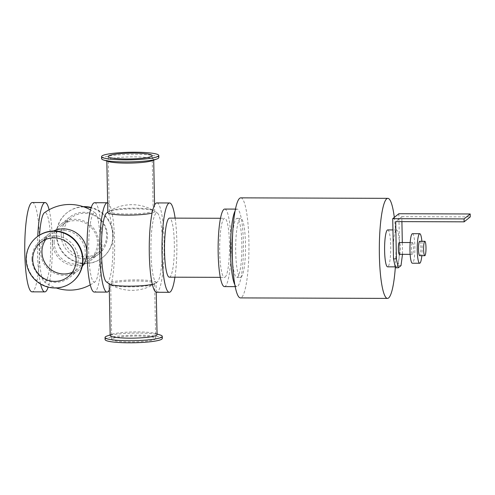 <?xml version="1.0" encoding="UTF-8"?>
<svg xmlns="http://www.w3.org/2000/svg" width="495" height="495" viewBox="0 0 495 495"><rect width="100%" height="100%" fill="white"/><g stroke="black" fill="none" stroke-linecap="round" stroke-linejoin="round"><path stroke-width="0.37" stroke-dasharray="2.48 1.86" d="M156.847 202.925A44.674 7.45 -89.8 0 1 164.099 241.64A44.674 7.45 -89.8 0 1 156.544 292.273M157.354 281.983A34.7 5.785 -89.8 0 1 157.286 282.039A34.7 5.785 -89.8 0 1 150.907 247.58A34.7 5.785 -89.8 0 1 157.521 213.166A34.7 5.785 -89.8 0 1 162.484 247.413A34.7 5.785 -89.8 0 1 157.354 281.983M175.125 218.128A44.674 7.45 -89.8 0 1 176.839 241.684A44.674 7.45 -89.8 0 1 174.927 277.194M169.34 277.175A29.533 4.925 90.2 0 0 170.002 276.915A29.533 4.925 90.2 0 0 174.358 245.675A29.533 4.925 90.2 0 0 169.537 218.109M94.594 202.721A44.674 7.45 -89.8 0 1 101.852 241.43A44.674 7.45 -89.8 0 1 94.298 292.062M95.108 281.779A34.7 5.785 -89.8 0 1 95.04 281.828A34.7 5.785 -89.8 0 1 88.661 247.37A34.7 5.785 -89.8 0 1 95.269 212.955A34.7 5.785 -89.8 0 1 100.237 247.209A34.7 5.785 -89.8 0 1 95.108 281.779M107.638 202.795A44.674 7.45 -89.8 0 1 114.593 241.473A44.674 7.45 -89.8 0 1 109.308 290.002M106.363 281.865A34.7 5.785 90.2 0 0 107.848 281.822A34.7 5.785 90.2 0 0 112.94 243.008A34.7 5.785 90.2 0 0 106.598 212.999M49.116 209.75A44.674 7.45 -89.8 0 1 52.346 241.263A44.674 7.45 -89.8 0 1 48.157 287.131M40.602 284.037A44.674 7.45 -89.8 0 1 37.75 236.325M39.557 235.106A34.7 5.785 90.2 0 0 44.117 281.661A34.7 5.785 90.2 0 0 45.602 281.612A34.7 5.785 90.2 0 0 50.694 242.797A34.7 5.785 90.2 0 0 44.346 212.788M32.348 202.511A44.674 7.45 -89.8 0 1 39.6 241.22A44.674 7.45 -89.8 0 1 32.051 291.852M240.768 197.851A50.026 8.341 -89.8 0 1 248.948 247.908A50.026 8.341 -89.8 0 1 240.434 297.903M241.164 277.151A29.533 4.925 90.2 0 0 245.526 245.916A29.533 4.925 90.2 0 0 240.7 218.345A29.533 4.925 90.2 0 0 235.676 247.865A29.533 4.925 90.2 0 0 240.502 277.417A29.533 4.925 90.2 0 0 241.164 277.151M394.317 217.385A50.026 8.341 -89.8 0 1 395.326 267.38M225.151 277.095A29.533 4.925 90.2 0 0 229.507 245.86A29.533 4.925 90.2 0 0 224.687 218.289A29.533 4.925 90.2 0 0 219.662 247.809A29.533 4.925 90.2 0 0 224.489 277.361A29.533 4.925 90.2 0 0 225.151 277.095M224.458 286.593A38.765 6.466 90.2 0 0 225.324 286.246A38.765 6.466 90.2 0 0 231.047 245.248A38.765 6.466 90.2 0 0 224.718 209.063M234.84 284.724A38.765 6.466 90.2 0 0 236.833 286.636A38.765 6.466 90.2 0 0 237.699 286.289A38.765 6.466 90.2 0 0 243.422 245.285A38.765 6.466 90.2 0 0 237.093 209.1A38.765 6.466 90.2 0 0 235.088 210.994M232.514 261.038A29.533 4.925 90.2 0 0 236.864 277.404A29.533 4.925 90.2 0 0 237.526 277.138A29.533 4.925 90.2 0 0 241.882 245.904A29.533 4.925 90.2 0 0 237.062 218.332A29.533 4.925 90.2 0 0 232.601 234.667M36.803 237.056A28.611 27.955 -128.8 0 0 26.538 259.25A28.611 27.955 -128.8 0 0 42.954 284.829A28.611 27.955 -128.8 0 0 72.691 281.63M31.946 259.015A23.444 22.906 51.2 0 1 40.355 240.83A23.444 22.906 51.2 0 1 72.901 244.728A23.444 22.906 51.2 0 1 69.764 277.355A23.444 22.906 51.2 0 1 45.398 279.978A23.444 22.906 51.2 0 1 31.946 259.015M83.927 206.916A28.611 27.955 -128.8 0 0 66.695 212.986A28.611 27.955 -128.8 0 0 56.43 235.181A28.611 27.955 -128.8 0 0 72.852 260.76A28.611 27.955 -128.8 0 0 102.583 257.561A28.611 27.955 -128.8 0 0 112.124 229.47A28.611 27.955 -128.8 0 0 91.117 207.826M83.179 206.662A28.611 27.955 -128.8 0 0 67.042 212.708A28.611 27.955 -128.8 0 0 56.777 234.896A28.611 27.955 -128.8 0 0 73.198 260.481A28.611 27.955 -128.8 0 0 102.935 257.276A28.611 27.955 -128.8 0 0 112.445 229.067A28.611 27.955 -128.8 0 0 91.228 207.485M61.213 235.447A23.444 22.906 -128.8 0 0 74.665 256.41A23.444 22.906 -128.8 0 0 99.031 253.787A23.444 22.906 -128.8 0 0 102.168 221.16A23.444 22.906 -128.8 0 0 69.628 217.262A23.444 22.906 -128.8 0 0 61.213 235.447M160.25 335.01A28.611 3.781 -1.1 0 0 133.588 333.123A28.611 3.781 -1.1 0 0 107.013 336.031M162.304 338.438A28.611 3.781 -1.1 0 0 136.038 335.177A28.611 3.781 -1.1 0 0 105.484 338.896A28.611 3.781 -1.1 0 0 105.089 339.539M157.064 334.589A23.444 3.1 -1.1 0 0 155.411 333.488A23.444 3.1 -1.1 0 0 133.563 331.941A23.444 3.1 -1.1 0 0 111.79 334.323A23.444 3.1 -1.1 0 0 110.509 334.96A23.444 3.1 -1.1 0 0 110.181 335.492M158.833 157.577A28.611 3.781 -1.1 0 0 132.567 154.316A28.611 3.781 -1.1 0 0 102.013 158.035A28.611 3.781 -1.1 0 0 101.617 158.678M108.473 161.543A23.444 3.1 178.9 0 1 106.821 160.442A23.444 3.1 178.9 0 1 107.149 159.916A23.444 3.1 178.9 0 1 132.184 156.872A23.444 3.1 178.9 0 1 153.704 159.545A23.444 3.1 178.9 0 1 152.095 160.708M72.245 272.368A21.966 21.464 -128.8 0 0 77.381 269.323A21.966 21.464 -128.8 0 0 80.32 238.751A21.966 21.464 -128.8 0 0 49.828 235.106A21.966 21.464 -128.8 0 0 45.757 239.469M82.201 266.508A23.444 22.906 51.2 0 1 78.457 270.35A23.444 22.906 51.2 0 1 54.091 272.974A23.444 22.906 51.2 0 1 40.64 252.011A23.444 22.906 51.2 0 1 49.055 233.832A23.444 22.906 51.2 0 1 53.602 230.992M52.52 242.451A23.444 22.906 -128.8 0 0 65.971 263.408A23.444 22.906 -128.8 0 0 90.338 260.785A23.444 22.906 -128.8 0 0 93.475 228.158A23.444 22.906 -128.8 0 0 60.928 224.266A23.444 22.906 -128.8 0 0 52.52 242.451M63.329 234.921A21.966 21.464 -128.8 0 0 75.939 254.56A21.966 21.464 -128.8 0 0 98.765 252.103A21.966 21.464 -128.8 0 0 101.71 221.531A21.966 21.464 -128.8 0 0 71.212 217.88A21.966 21.464 -128.8 0 0 63.329 234.921M54.128 242.327A21.966 21.464 51.2 0 1 62.011 225.293A21.966 21.464 51.2 0 1 92.503 228.944A21.966 21.464 51.2 0 1 89.564 259.51A21.966 21.464 51.2 0 1 66.732 261.973A21.966 21.464 51.2 0 1 54.128 242.327M112.037 338.914A21.966 2.902 -1.1 0 0 111.734 339.409A21.966 2.902 -1.1 0 0 133.755 341.89A21.966 2.902 -1.1 0 0 155.659 338.568A21.966 2.902 -1.1 0 0 135.5 336.062A21.966 2.902 -1.1 0 0 112.037 338.914M110.985 283.876A21.966 2.902 178.9 0 1 134.442 281.024A21.966 2.902 178.9 0 1 154.607 283.53A21.966 2.902 178.9 0 1 154.063 284.186A21.966 2.902 178.9 0 1 132.697 286.853A21.966 2.902 178.9 0 1 111.245 285.009A21.966 2.902 178.9 0 1 110.676 284.371A21.966 2.902 178.9 0 1 110.985 283.876M152.336 284.34A23.444 3.1 -1.1 0 0 155.585 283.227A23.444 3.1 -1.1 0 0 155.739 283.115A23.444 3.1 -1.1 0 0 156.061 282.583A23.444 3.1 -1.1 0 0 134.541 279.91A23.444 3.1 -1.1 0 0 109.506 282.961A23.444 3.1 -1.1 0 0 109.185 283.487A23.444 3.1 -1.1 0 0 109.686 284.105M107.823 212.448A23.444 3.1 178.9 0 1 108.145 211.922A23.444 3.1 178.9 0 1 108.3 211.81A23.444 3.1 178.9 0 1 131.194 208.902A23.444 3.1 178.9 0 1 154.199 210.926A23.444 3.1 178.9 0 1 154.7 211.544A23.444 3.1 178.9 0 1 152.089 213.023M109.581 211.012A21.966 2.902 -1.1 0 0 109.277 211.501A21.966 2.902 -1.1 0 0 131.299 213.982A21.966 2.902 -1.1 0 0 153.209 210.66A21.966 2.902 -1.1 0 0 152.639 210.022A21.966 2.902 -1.1 0 0 131.181 208.178A21.966 2.902 -1.1 0 0 109.816 210.845A21.966 2.902 -1.1 0 0 109.581 211.012M396.056 230.107A18.457 3.081 -89.8 0 1 396.464 229.94A18.457 3.081 -89.8 0 1 399.465 245.941A18.457 3.081 -89.8 0 1 396.755 266.694A18.457 3.081 -89.8 0 1 396.34 266.861A18.457 3.081 -89.8 0 1 393.346 250.866A18.457 3.081 -89.8 0 1 396.056 230.107M401.012 265.623L398.104 265.611L399.62 253.991L402.528 253.997L402.485 254.331M398.104 265.611L395.412 267.783M398.846 213.741L399.62 253.991M402.528 253.997L402.311 242.513M401.909 221.624L401.816 216.674L395.697 221.605M399.298 254.319A5.909 0.984 90.2 0 0 400.3 248.416A5.909 0.984 90.2 0 0 399.335 242.507M401.816 216.674L470.25 216.903M419.729 241.282A7.202 1.2 -89.8 0 1 420.905 248.484A7.202 1.2 -89.8 0 1 419.68 255.68M421.876 241.288A14.77 2.463 -89.8 0 1 421.827 255.686M412.471 233.69A14.77 2.463 -89.8 0 1 414.884 248.465A14.77 2.463 -89.8 0 1 412.372 263.222M412.31 242.6A5.909 0.984 -89.8 0 1 412.44 242.55A5.909 0.984 -89.8 0 1 413.405 248.459A5.909 0.984 -89.8 0 1 412.403 254.362A5.909 0.984 -89.8 0 1 411.438 248.849A5.909 0.984 -89.8 0 1 412.31 242.6M387.727 229.915A18.457 3.081 -89.8 0 1 390.747 248.385A18.457 3.081 -89.8 0 1 387.604 266.83M220.3 277.349L224.489 277.361M220.498 218.276L224.687 218.289M235.199 286.63L236.833 286.636M235.459 209.094L237.093 209.1M236.864 277.404L240.502 277.417M237.062 218.332L240.7 218.345M67.042 212.708L66.695 212.986M102.935 257.276L102.583 257.561M111.79 334.323L110.175 334.905M155.411 333.488L157.051 334.001M49.828 235.106L40.621 242.513M77.381 269.323L68.174 276.736M49.055 233.832L40.355 240.83M78.457 270.35L69.764 277.355M44.117 281.661A42.824 42.824 0 0 0 56.207 287.954M90.269 284.866A42.824 42.824 0 0 0 95.04 281.828M95.269 212.955A42.824 42.824 0 0 0 90.523 209.886M71.212 217.88L62.011 225.293M98.765 252.103L89.564 259.51M69.628 217.262L60.928 224.266M99.031 253.787L90.338 260.785M155.659 338.568L154.607 283.53M111.734 339.409L110.676 284.371M156.247 292.236L156.061 282.583M109.191 283.802L109.185 283.487M155.585 283.227A42.824 42.824 0 0 0 157.286 282.039M157.521 213.166A42.824 42.824 0 0 0 154.192 210.926M108.294 211.81A42.824 42.824 0 0 0 107.817 212.132M154.7 211.544L154.576 205.029M153.71 160.133L153.704 159.545M106.833 161.03L106.821 160.442M153.209 210.66L152.151 155.622M109.277 211.501L108.226 156.463M152.639 210.022A42.824 42.824 0 0 0 109.816 210.851M111.251 285.015A42.824 42.824 0 0 0 154.063 284.186M396.464 229.94L392.943 229.928M396.34 266.861L395.214 266.854M412.44 242.55L410.182 242.538M412.403 254.362L410.145 254.356"/><path stroke-width="0.74" d="M174.927 277.194A44.674 7.45 -89.8 0 1 169.29 292.316L156.544 292.273A44.674 7.45 -89.8 0 1 149.249 247.574A44.674 7.45 -89.8 0 1 156.847 202.925L169.587 202.969A44.674 7.45 -89.8 0 1 175.125 218.128M169.29 292.316A44.674 7.45 -89.8 0 1 161.989 247.618A44.674 7.45 -89.8 0 1 169.587 202.969M220.498 218.276L169.537 218.109A29.533 4.925 90.2 0 0 164.513 247.624A29.533 4.925 90.2 0 0 169.34 277.175L220.3 277.349M109.308 290.002A44.674 7.45 -89.8 0 1 107.038 292.106L94.298 292.062A44.674 7.45 -89.8 0 1 86.996 247.364A44.674 7.45 -89.8 0 1 94.594 202.721L107.341 202.764A44.674 7.45 -89.8 0 1 107.638 202.795M107.038 292.106A44.674 7.45 -89.8 0 1 99.736 247.407A44.674 7.45 -89.8 0 1 107.341 202.764M107.817 212.132A42.824 42.824 0 0 0 106.598 212.999A34.7 5.785 90.2 0 0 101.401 247.413A34.7 5.785 90.2 0 0 106.363 281.865A42.824 42.824 0 0 0 109.686 284.105A23.444 3.1 -1.1 0 0 128.384 286.16A23.444 3.1 -1.1 0 0 152.336 284.34M48.157 287.131A44.674 7.45 -89.8 0 1 44.791 291.895A44.674 7.45 -89.8 0 1 40.602 284.037M37.75 236.325A44.674 7.45 -89.8 0 1 45.088 202.554A44.674 7.45 -89.8 0 1 49.116 209.75M90.523 209.886A42.824 42.824 0 0 0 44.346 212.788A34.7 5.785 90.2 0 0 39.557 235.106M44.791 291.895L32.051 291.852A44.674 7.45 -89.8 0 1 24.75 247.16A44.674 7.45 -89.8 0 1 32.348 202.511L45.088 202.554M395.326 267.38A50.026 8.341 -89.8 0 1 387.498 298.398L240.434 297.903A50.026 8.341 -89.8 0 1 232.266 251.213A50.026 8.341 -89.8 0 1 239.648 198.303A50.026 8.341 -89.8 0 1 240.768 197.851L387.832 198.347A50.026 8.341 -89.8 0 1 394.317 217.385M387.498 298.398A50.026 8.341 -89.8 0 1 379.331 251.701A50.026 8.341 -89.8 0 1 386.719 198.792A50.026 8.341 -89.8 0 1 387.832 198.347M235.459 209.094L224.718 209.063A38.765 6.466 90.2 0 0 218.122 247.803A38.765 6.466 90.2 0 0 224.458 286.593L235.199 286.63M235.088 210.994A38.765 6.466 90.2 0 0 230.497 247.847A38.765 6.466 90.2 0 0 234.84 284.724M232.601 234.667A29.533 4.925 90.2 0 0 232.514 261.038M72.344 281.909L72.691 281.63A28.611 27.955 -128.8 0 0 76.521 241.808A28.611 27.955 -128.8 0 0 36.803 237.056L36.457 237.34A28.611 27.955 -128.8 0 0 26.186 259.529A28.611 27.955 -128.8 0 0 42.607 285.114A28.611 27.955 -128.8 0 0 72.344 281.909A28.611 27.955 -128.8 0 0 76.174 242.092A28.611 27.955 -128.8 0 0 36.457 237.34M91.117 207.826A28.611 27.955 -128.8 0 0 83.927 206.916M91.228 207.485A28.611 27.955 -128.8 0 0 83.179 206.662M110.175 334.905L107.013 336.031A28.611 3.781 -1.1 0 0 105.447 336.81A28.611 3.781 -1.1 0 0 105.051 337.454A28.611 3.781 -1.1 0 0 133.73 340.684A28.611 3.781 -1.1 0 0 162.267 336.353A28.611 3.781 -1.1 0 0 160.25 335.01L157.051 334.001M105.051 337.454L105.089 339.539A28.611 3.781 -1.1 0 0 133.774 342.769A28.611 3.781 -1.1 0 0 162.304 338.438L162.267 336.353M109.191 283.802L110.181 335.492A23.444 3.1 -1.1 0 0 133.681 338.135A23.444 3.1 -1.1 0 0 157.064 334.589L156.247 292.236M101.58 156.593L101.617 158.678A28.611 3.781 -1.1 0 0 103.634 160.021A28.611 3.781 -1.1 0 0 130.296 161.908A28.611 3.781 -1.1 0 0 156.872 159A28.611 3.781 -1.1 0 0 158.833 157.577L158.796 155.492A28.611 3.781 -1.1 0 0 132.53 152.231A28.611 3.781 -1.1 0 0 101.976 155.95A28.611 3.781 -1.1 0 0 101.58 156.593A28.611 3.781 -1.1 0 0 130.259 159.823A28.611 3.781 -1.1 0 0 158.796 155.492M156.872 159L152.095 160.708A23.444 3.1 178.9 0 1 130.321 163.09A23.444 3.1 178.9 0 1 108.473 161.543L103.634 160.021M45.757 239.469A21.966 21.464 -128.8 0 0 41.945 252.141A21.966 21.464 -128.8 0 0 72.245 272.368M32.738 259.553A21.966 21.464 -128.8 0 0 45.348 279.192A21.966 21.464 -128.8 0 0 68.174 276.736A21.966 21.464 -128.8 0 0 71.119 246.163A21.966 21.464 -128.8 0 0 40.621 242.513A21.966 21.464 -128.8 0 0 32.738 259.553M53.602 230.992A23.444 22.906 51.2 0 1 81.595 237.724A23.444 22.906 51.2 0 1 82.201 266.508M152.089 213.023A23.444 3.1 178.9 0 1 125.761 215.115A23.444 3.1 178.9 0 1 107.823 212.448L106.833 161.03M108.529 155.968A21.966 2.902 -1.1 0 0 108.226 156.463A21.966 2.902 -1.1 0 0 130.241 158.945A21.966 2.902 -1.1 0 0 152.151 155.622A21.966 2.902 -1.1 0 0 131.986 153.116A21.966 2.902 -1.1 0 0 108.529 155.968M402.485 254.331L401.012 265.623L398.32 267.789L396.415 258.922L393.5 258.916L395.412 267.783L398.32 267.789M393.5 258.916L392.727 218.666L398.846 213.741L470.194 213.976L464.075 218.908L464.131 221.834L395.697 221.605L396.415 258.922M402.311 242.513L401.909 221.624M410.182 242.538L399.335 242.507A5.909 0.984 90.2 0 0 399.205 242.556A5.909 0.984 90.2 0 0 398.333 248.806A5.909 0.984 90.2 0 0 399.298 254.319L410.145 254.356M464.131 221.834L470.25 216.903L470.194 213.976M392.727 218.666L464.075 218.908M424.661 241.362A7.202 1.2 -89.8 0 1 424.821 241.294A7.202 1.2 -89.8 0 1 425.997 248.502A7.202 1.2 -89.8 0 1 424.772 255.698A7.202 1.2 -89.8 0 1 423.596 248.973A7.202 1.2 -89.8 0 1 424.661 241.362M424.772 255.698L419.68 255.68A7.202 1.2 -89.8 0 1 418.504 248.96A7.202 1.2 -89.8 0 1 419.562 241.343A7.202 1.2 -89.8 0 1 419.729 241.282L424.821 241.294M421.827 255.686A14.77 2.463 -89.8 0 1 419.655 263.247A14.77 2.463 -89.8 0 1 417.242 249.461A14.77 2.463 -89.8 0 1 419.42 233.844A14.77 2.463 -89.8 0 1 419.754 233.714A14.77 2.463 -89.8 0 1 421.876 241.288M419.655 263.247L412.372 263.222A14.77 2.463 -89.8 0 1 409.959 249.437A14.77 2.463 -89.8 0 1 412.143 233.819A14.77 2.463 -89.8 0 1 412.471 233.69L419.754 233.714M395.214 266.854L387.604 266.83A18.457 3.081 -89.8 0 1 384.59 249.604A18.457 3.081 -89.8 0 1 387.319 230.076A18.457 3.081 -89.8 0 1 387.727 229.915L392.943 229.928M56.207 287.954A42.824 42.824 0 0 0 90.269 284.866M154.576 205.029L153.71 160.133"/></g></svg>
